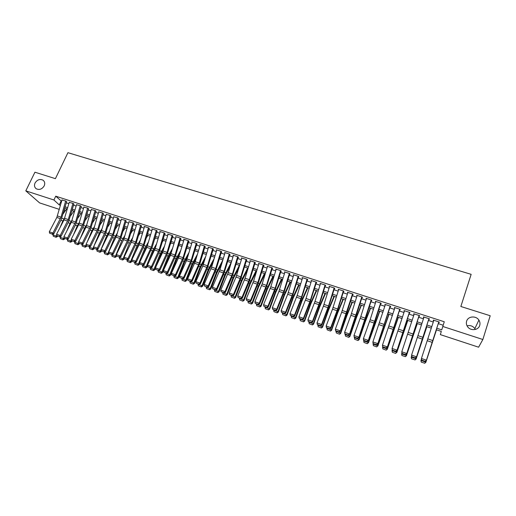 <?xml version="1.0" encoding="UTF-8"?>
<svg xmlns="http://www.w3.org/2000/svg" width="516" height="516" viewBox="0 0 516 516"><rect width="100%" height="100%" fill="white"/><g stroke="black" fill="none" stroke-linecap="round" stroke-linejoin="round"><path stroke-width="0.77" d="M44.176 185.915C41.989 189.262 39.326 190.198 36.184 188.727C34.424 187.295 34.05 185.386 35.056 182.993C37.268 179.639 39.938 178.717 43.08 180.232C44.802 181.651 45.163 183.548 44.176 185.915M479.732 325.39C478.442 330.35 470.528 331.182 467.58 326.686C466.38 324.945 466.058 323.113 466.619 321.191C467.947 316.166 476.029 315.437 478.893 320.101C479.977 321.791 480.261 323.551 479.732 325.39M467.051 325.828C470.237 325.074 472.837 325.996 474.843 328.608L475.326 329.472M59.308 209.373L39.603 202.898L25.8 190.849L34.94 172.209L55.412 178.665L67.925 152.684L471.147 274.338L460.853 306.491L490.2 315.74L482.86 339.502L478.596 347.197L440.354 334.626L441.296 331.401L436.297 329.763M65.022 211.25L63.978 210.909M66.79 201.891L65.925 201.066L61.978 200.034M74.052 204.246L73.207 203.427L69.228 202.388M81.367 206.613L80.535 205.8L76.523 204.755M88.726 208.999L87.907 208.187L83.869 207.142M96.131 211.399L95.337 210.593L91.267 209.541M103.593 213.817L102.813 213.018L98.711 211.96M111.101 216.256L110.34 215.456L106.206 214.392M118.661 218.707L117.912 217.907L113.752 216.843M126.265 221.171L125.543 220.377L121.35 219.313M133.928 223.654L133.225 222.867L128.994 221.796M141.642 226.156L140.952 225.369L136.308 223.867L136.695 224.299M149.408 228.672L148.737 227.891L144.061 226.376L144.448 226.821M157.225 231.207L156.58 230.433L151.865 228.904L152.252 229.356M165.101 233.761L164.469 232.987L159.728 231.452L160.108 231.91M173.028 236.328L172.415 235.567L167.642 234.019L168.023 234.483M181.006 238.914L180.419 238.153L175.608 236.599L175.988 237.076M189.043 241.52L188.475 240.766L183.631 239.198L184.006 239.688M197.138 244.145L196.59 243.397L191.713 241.817L192.087 242.314M205.284 246.79L204.762 246.042L199.853 244.449L200.221 244.965M213.495 249.447L212.985 248.706L208.045 247.106L208.412 247.628M221.757 252.124L221.274 251.389L216.294 249.776L216.655 250.318M230.078 254.827L229.62 254.091L224.608 252.472L224.963 253.027M238.463 257.542L238.024 256.82L232.974 255.181L233.329 255.755M246.9 260.277L246.487 259.561L241.404 257.91L241.752 258.503M255.401 263.037L255.014 262.322L249.892 260.664L250.234 261.27M263.966 265.811L263.599 265.101L258.439 263.431L258.774 264.063M272.59 268.604L272.242 267.901L267.049 266.217L267.378 266.875M281.272 271.422L280.956 270.726L275.718 269.03L276.047 269.707M289.166 273.983L290.024 274.26L289.728 273.564L284.458 271.861L284.813 272.429M297.996 276.84L298.835 277.118L298.564 276.428L293.256 274.712L293.572 275.409M306.891 279.73L307.71 279.995L307.465 279.311L302.118 277.582L302.434 278.285M315.85 282.633L316.65 282.891L316.437 282.22L311.045 280.472L311.361 281.175M324.88 285.561L325.661 285.812L325.467 285.142L320.043 283.387L320.359 284.09M333.975 288.509L334.736 288.754L334.568 288.089L329.098 286.322L329.414 287.031M343.134 291.476L343.875 291.714L343.733 291.063L338.225 289.276L338.541 289.986M352.363 294.468L353.079 294.7L352.97 294.055L347.423 292.256L347.739 292.972M361.658 297.48L362.361 297.706L362.277 297.068L356.685 295.255L357.001 295.971M371.023 300.518L371.707 300.738L371.649 300.106L366.018 298.28L366.334 298.996M380.466 303.576L381.124 303.789L381.098 303.163L375.422 301.325L375.738 302.047M389.973 306.659L390.606 306.865L390.612 306.246L384.891 304.395L385.207 305.117M399.552 309.768L400.171 309.968L400.203 309.355L394.437 307.484L394.753 308.213M409.207 312.896L409.801 313.089L409.865 312.483L404.054 310.6L404.37 311.329M418.934 316.05L419.508 316.237L419.598 315.637L413.748 313.741L414.064 314.47M428.738 319.23L429.286 319.404L429.409 318.817L423.513 316.908L423.41 317.501L423.83 317.637M436.788 328.234L441.754 329.859L444.27 321.765L55.741 196.183L61.604 201.33M66.28 202.852L68.854 203.685M73.536 205.207L76.149 206.058M80.844 207.58L83.495 208.438M88.197 209.967L90.893 210.844M95.602 212.373L98.337 213.256M103.052 214.791L105.832 215.694M110.553 217.223L113.372 218.139M118.106 219.681L120.97 220.609M125.704 222.144L128.619 223.093M133.36 224.634L136.314 225.589M141.068 227.13L144.067 228.111M148.827 229.652L151.872 230.639M156.638 232.187L159.728 233.193M164.501 234.741L167.642 235.76M172.421 237.315L175.608 238.347M180.394 239.901L183.631 240.953M188.424 242.514L191.707 243.578M196.512 245.139L199.847 246.216M204.652 247.777L208.038 248.88M212.85 250.441L216.288 251.556M221.106 253.124L224.595 254.253M229.42 255.82L232.961 256.968M237.792 258.542L241.385 259.709M246.229 261.277L249.873 262.463M254.717 264.037L258.419 265.237M263.27 266.811L267.024 268.03M271.887 269.61L275.699 270.848M280.562 272.429L284.432 273.686M289.302 275.267L293.223 276.537M298.106 278.124L302.086 279.414M306.975 281.007L311.013 282.317M315.908 283.903L320.004 285.232M324.906 286.825L329.06 288.173M333.968 289.766L338.186 291.14M343.101 292.733L347.378 294.12M352.299 295.72L356.64 297.132M361.568 298.732L365.967 300.157M370.901 301.763L375.371 303.215M380.311 304.814L384.839 306.285M389.786 307.891L394.385 309.387M399.339 310.993L403.996 312.509M408.956 314.115L413.684 315.657M418.65 317.269L423.449 318.824M428.422 320.436L433.285 322.016M438.265 323.635L443.147 325.222M438.619 322.429L439.142 322.603L439.297 322.016L433.356 320.094L433.214 320.681L433.672 320.829M25.8 190.849L53.922 199.995L59.269 204.91L60.469 205.304M55.741 196.183L53.922 199.995M442.747 326.454L482.86 339.502M65.145 206.826L67.712 207.671M72.395 209.199L75.007 210.051M79.69 211.579L82.341 212.45M87.036 213.979L89.732 214.862M94.434 216.398L97.169 217.288M101.878 218.829L104.658 219.739M109.373 221.28L112.198 222.196M116.919 223.744L119.783 224.679M124.517 226.221L127.426 227.175M132.161 228.723L135.115 229.685M139.862 231.239L142.861 232.219M147.615 233.767L150.659 234.767M155.419 236.322L158.509 237.328M163.275 238.889L166.416 239.914M171.189 241.469L174.376 242.514M179.155 244.074L182.393 245.132M187.179 246.693L190.462 247.764M195.254 249.331L198.589 250.421M203.388 251.989L206.774 253.098M211.579 254.665L215.017 255.788M219.829 257.361L223.312 258.497M228.137 260.077L231.671 261.231M236.502 262.805L240.088 263.979M244.926 265.559L248.57 266.746M253.414 268.333L257.11 269.539M261.96 271.126L265.708 272.345M270.565 273.932L274.37 275.176M279.233 276.77L283.097 278.027M287.967 279.62L291.882 280.897M296.764 282.491L300.738 283.794M305.62 285.387L309.652 286.702M314.547 288.302L318.636 289.637M323.532 291.237L327.686 292.591M332.588 294.197L336.8 295.571M341.715 297.177L345.984 298.57M350.906 300.177L355.24 301.596M360.162 303.202L364.56 304.64M369.488 306.252L373.952 307.71M378.886 309.323L383.414 310.8M388.355 312.412L392.947 313.915M397.894 315.528L402.551 317.05M407.505 318.669L412.232 320.21M417.192 321.836L421.985 323.397M426.951 325.022L431.815 326.609M64.358 209.58L65.48 210.612M431.324 328.137L426.461 326.544M421.501 324.919L416.709 323.351M411.749 321.726L407.027 320.184M402.074 318.559L397.417 317.037M392.47 315.418L387.877 313.915M382.937 312.296L378.415 310.819M373.481 309.2L369.017 307.742M364.09 306.13L359.697 304.692M354.769 303.079L350.441 301.66M345.52 300.054L341.25 298.654M336.342 297.048L332.13 295.668M327.228 294.062L323.08 292.707M318.185 291.101L314.089 289.76M309.2 288.16L305.169 286.844M300.286 285.245L296.313 283.942M291.437 282.349L287.522 281.065M282.652 279.472L278.795 278.208M273.932 276.615L270.126 275.37M265.269 273.783L261.522 272.558M256.671 270.971L252.982 269.758M248.138 268.172L244.494 266.985M239.663 265.398L236.076 264.224M231.245 262.644L227.711 261.489M222.886 259.909L219.41 258.768M214.591 257.194L211.16 256.071M206.355 254.498L202.969 253.388M198.17 251.821L194.842 250.731M190.043 249.157L186.766 248.086M181.98 246.519L178.742 245.461M173.963 243.894L170.783 242.855M166.01 241.288L162.869 240.263M158.102 238.702L155.013 237.689M150.253 236.135L147.215 235.135M142.461 233.58L139.462 232.6M134.715 231.045L131.767 230.084M127.026 228.53L124.117 227.582M119.389 226.027L116.526 225.092M111.804 223.544L108.986 222.622M104.264 221.08L101.491 220.171M96.782 218.629L94.047 217.733M89.345 216.198L86.656 215.314M81.96 213.779L79.309 212.908M74.62 211.379L72.014 210.522M67.332 208.993L64.764 208.148M61.056 201.156L59.269 204.91M433.408 320.107L433.214 320.681M423.597 316.934L423.41 317.501M413.864 313.78L413.671 314.347M404.202 310.651L404.009 311.213M394.617 307.542L394.424 308.104M385.104 304.459L384.91 305.02M375.654 301.402L375.461 301.957M366.283 298.364L366.089 298.919M356.982 295.352L356.782 295.9M347.745 292.359L347.545 292.907M338.58 289.392L338.38 289.934M329.479 286.445L329.279 286.986M320.449 283.516L320.249 284.058M311.483 280.614L311.277 281.149M302.582 277.731L302.376 278.266M293.733 274.899L293.54 275.396M438.8 321.855L426.216 360.794L438.652 322.442M421.662 360.374L421.43 358.472L426.384 360.162L425.197 361.303L421.727 360.116L425.197 361.303M433.853 320.255L421.43 358.472L421.727 360.116M425.126 361.555L426.216 360.794M421.282 362.148L424.726 363.2L421.282 362.148L420.94 360.761L421.346 359.349M421.301 362.032L420.979 360.471L425.874 362.142L436.459 329.821M424.726 363.2L425.874 362.142L424.707 363.316M436.497 329.827L425.816 362.425M428.925 318.656L416.348 357.433L428.802 319.249M411.82 357.014L411.568 355.111L416.489 356.788L415.309 357.93L411.865 356.756L415.309 357.93M424.01 317.069L411.568 355.111L411.865 356.756M415.257 358.188L416.348 357.433M419.121 315.482L406.556 354.099L419.031 316.082M402.048 353.679L401.783 351.783L406.666 353.447L405.499 354.582L402.087 353.421L405.499 354.582M414.245 313.902L401.783 351.783L402.087 353.421M405.46 354.847L406.556 354.099M409.388 312.328L396.843 350.783L409.336 312.935M392.347 350.37L392.076 348.481L396.92 350.125L395.766 351.267L392.379 350.106L395.766 351.267M404.55 310.761L392.076 348.481L392.379 350.106M395.733 351.525L396.843 350.783M399.732 309.2L387.2 347.5L399.713 309.819M382.73 347.087L382.446 345.198L387.252 346.836L386.103 347.971L382.743 346.823L386.103 347.971M394.933 307.646L382.446 345.198L382.743 346.823M386.084 348.236L387.2 347.5M411.562 358.82L414.967 359.865L411.562 358.82L411.233 357.446L411.568 356.169M411.568 358.704L411.246 357.149L416.102 358.807L426.797 326.654M414.967 359.865L416.077 359.097L414.954 359.981M426.867 326.68L416.077 359.097M401.912 355.524L405.279 356.556L401.912 355.524L401.854 353.015M401.906 355.401L401.577 353.847L406.402 355.492L417.199 323.513M405.279 356.556L406.408 355.801L405.279 356.672M417.309 323.551L406.408 355.801M392.334 352.247L395.682 353.389L392.334 352.247L392.218 349.893M392.315 352.125L391.992 350.577L396.778 352.209L407.679 320.397M395.662 353.267L396.778 352.209L395.682 353.389M407.821 320.442L396.81 352.525M382.801 348.868L386.149 350.132L382.801 348.868L382.653 346.797M382.472 347.326L387.219 348.951L398.229 317.301M386.123 350.003L387.284 349.274L386.149 350.132M398.404 317.359L387.284 349.274M390.154 306.098L377.635 344.243L390.161 306.723M373.178 343.83L372.881 341.947L377.654 343.566L376.519 344.701L373.184 343.559L376.519 344.701M385.387 304.556L372.881 341.947L373.184 343.559M376.512 344.965L377.635 344.243M373.358 345.643L376.693 346.9L373.358 345.643L373.152 343.727M373.023 344.101L377.738 345.714L388.851 314.231M376.654 346.771L377.738 345.714L376.693 346.9M389.058 314.302L377.835 346.043M380.64 303.015L368.14 341.005L374.255 323.822L380.679 303.647M363.703 340.599L363.393 338.715L368.127 340.328L367.005 341.457L363.69 340.328L367.005 341.457M375.912 301.486L370.146 319.772L363.393 338.715L363.69 340.328M367.011 341.727L368.14 341.005M363.98 342.437L367.308 343.688L363.98 342.437L363.748 340.612M363.651 340.902L368.327 342.501L379.537 311.187M367.257 343.553L368.327 342.501L367.308 343.688M379.776 311.264L368.45 342.837M371.204 299.957L358.71 337.793L365.767 318.075L371.268 300.596M354.292 337.387L353.976 335.51L358.678 337.109L357.562 338.238L354.273 337.116L357.562 338.238M366.508 298.442L360.781 316.663L353.976 335.51L354.273 337.116M357.582 338.509L358.71 337.793M354.679 339.257L357.988 340.502L354.679 339.257L354.44 337.438M354.344 337.728L358.988 339.315L365.012 321.732L370.295 308.162M357.93 340.367L358.988 339.315L359.136 339.663L357.988 340.502M370.565 308.252L365.141 322.132L359.136 339.663M361.832 296.926L349.358 334.607L355.576 317.604L361.929 297.571M344.959 334.207L344.63 332.323L349.293 333.91L348.19 335.039L344.927 333.923L348.19 335.039M357.175 295.416L350.886 315.321L344.63 332.323L344.927 333.923M348.216 335.316L349.358 334.607M345.443 336.097L348.739 337.341L345.443 336.097L345.204 334.284M345.107 334.574L349.713 336.148L355.756 318.649L361.123 305.156M348.668 337.2L349.713 336.148L349.893 336.503L348.739 337.341M361.426 305.259L356.517 317.43L349.893 336.503M352.538 293.914L340.076 331.446L346.339 314.528L352.66 294.565M335.697 331.04L335.355 329.169L339.986 330.743L338.889 331.865L335.652 330.762L338.889 331.865M347.913 292.417L341.657 312.251L335.355 329.169L335.652 330.762M338.928 332.149L340.076 331.446M336.277 332.962L339.56 334.2L336.277 332.962L336.039 331.162M335.935 331.446L340.515 333.007L346.571 315.586L352.015 302.176M339.476 334.058L340.515 333.007L340.715 333.375L339.56 334.2M352.351 302.286L346.758 315.998L340.715 333.375M343.308 290.921L337.664 308.987L330.743 327.596L330.859 328.305L338.057 308.878L343.463 291.585M326.499 327.905L326.144 326.035L330.743 327.596L329.66 328.718L326.441 327.621L329.66 328.718M338.715 289.437L332.498 309.2L326.144 326.035L326.441 327.621M329.705 329.002L330.859 328.305M327.176 329.853L330.446 331.085L327.176 329.853L326.938 328.053M326.834 328.337L331.375 329.892L337.451 312.541L342.972 299.216M330.356 330.937L331.375 329.892L331.607 330.259L330.446 331.085M343.34 299.338L337.664 312.967L331.607 330.259M334.142 287.954L328.537 305.956L321.571 324.474L321.713 325.19L328.956 305.859L334.329 288.618M329.589 286.477L323.403 306.175L317.011 322.919L321.571 324.474L320.494 325.596L317.308 324.506L320.494 325.596M320.559 325.88L321.713 325.19M317.011 322.919L317.308 324.506M318.146 326.763L321.404 327.995L318.146 326.763L317.901 324.97M317.798 325.254L322.307 326.796L328.402 309.523L333.994 296.281M321.3 327.841L322.307 326.796L322.565 327.176L321.404 327.995M334.394 296.41L328.64 309.955L322.565 327.176M325.048 285.006L319.475 302.95L312.464 321.371L312.638 322.094L319.926 302.86L325.261 285.683M320.526 283.542L314.973 301.454L307.936 319.83L312.464 321.371L311.4 322.494L308.233 321.41L311.4 322.494M311.471 322.777L312.638 322.094M307.936 319.83L308.233 321.41M309.174 323.7L312.425 324.925L309.174 323.7L308.929 321.913M308.832 322.197L313.309 323.719L319.41 306.53L325.08 293.359M312.309 324.77L313.309 323.719L313.593 324.113L312.425 324.925M325.512 293.501L319.675 306.968L313.593 324.113M316.024 282.084L310.484 299.964L303.427 318.295L303.621 319.023L310.064 302.447L316.263 282.762M311.535 280.627L306.014 298.48L298.932 316.766L303.427 318.295L302.37 319.41L299.228 318.34L302.37 319.41M302.453 319.701L303.621 319.023M298.932 316.766L299.228 318.34M300.273 320.655L303.511 321.874L300.273 320.655L300.028 318.875M299.925 319.152L304.369 320.675L310.49 303.55L316.237 290.463M303.382 321.72L304.369 320.675L304.679 321.068L303.511 321.874M316.689 290.611L310.78 304.001L304.679 321.068M307.059 279.182L301.557 297.003L294.455 315.244L294.675 315.973L301.163 299.48L307.323 279.865M302.602 277.737L297.119 295.526L289.992 313.722L294.455 315.244L293.411 316.353L290.289 315.289L293.411 316.353M293.501 316.65L294.675 315.973M289.992 313.722L290.289 315.289M291.437 317.637L294.662 318.849L291.437 317.637L291.192 315.856M291.089 316.14L295.5 317.643L301.634 300.602L307.452 287.586M294.526 318.688L295.5 317.643L295.836 318.05L294.662 318.849M307.936 287.747L301.95 301.054L295.836 318.05M298.164 276.299L292.695 294.055L285.548 312.212L285.8 312.948L292.327 296.539L298.454 276.995M293.739 274.867L287.689 294.288L281.117 310.703L285.548 312.212L284.516 313.322L281.413 312.264L284.516 313.322M284.613 313.618L285.8 312.948M281.117 310.703L281.413 312.264M282.665 314.637L285.877 315.85L282.665 314.637L282.413 312.864M282.317 313.141L286.696 314.637L292.843 297.668L298.732 284.735M285.729 315.682L286.696 314.637L287.057 315.05L285.877 315.85M299.241 284.903L293.185 298.125L287.057 315.05M289.334 273.441L283.897 291.134L276.705 309.2L276.982 309.948L284.445 291.089L289.65 274.138M284.942 272.016L278.924 291.372L272.313 307.704L276.705 309.2L275.686 310.31L272.609 309.258L275.686 310.31M275.796 310.606L276.982 309.948M272.313 307.704L272.609 309.258M273.957 311.658L277.15 312.864L273.957 311.658L273.706 309.89M273.603 310.168L277.95 311.658L284.11 294.759L290.069 281.897M276.995 312.696L277.95 311.658L278.337 312.077L277.15 312.864M290.611 282.078L284.477 295.223L278.337 312.077M280.562 270.597L275.157 288.238L267.933 306.214L268.23 306.962L274.841 290.714L280.91 271.306M276.202 269.184L270.816 286.793L263.566 304.724L267.933 306.214L266.914 307.317L263.863 306.278L266.914 307.317M267.036 307.62L268.23 306.962M263.566 304.724L263.863 306.278M265.308 308.703L268.494 309.903L265.308 308.703L265.056 306.943M264.953 307.22L269.268 308.691L275.447 291.869L281.472 279.085M268.326 309.735L269.268 308.691L269.681 309.116L268.494 309.903M282.039 279.272L275.834 292.34L269.681 309.116M271.861 267.778L266.488 285.361L259.219 303.247L259.542 304.001L266.192 287.831L272.229 268.488M267.533 266.379L262.173 283.929L254.885 301.77L259.219 303.247L258.213 304.35L255.181 303.318L258.213 304.35M258.342 304.653L259.542 304.001M254.885 301.77L255.181 303.318M256.723 305.769L259.896 306.962L256.723 305.769L256.465 304.014M256.368 304.285L260.651 305.749L266.843 288.999L272.932 276.292M259.722 306.794L260.651 305.749L261.083 306.182L259.896 306.962M273.532 276.486L267.256 289.476L261.083 306.182M263.218 264.979L257.877 282.497L250.57 300.299L250.911 301.067L258.497 282.478L263.611 265.695M258.922 263.586L253.595 281.078L246.267 298.835L250.57 300.299L249.57 301.402L246.564 300.377L249.57 301.402M249.712 301.705L250.911 301.067M246.267 298.835L246.564 300.377M248.196 302.853L251.357 304.047L248.196 302.853L247.944 301.105M247.841 301.376L252.092 302.827L258.297 286.148L264.456 273.519M251.176 303.872L252.092 302.827L252.55 303.273L251.357 304.047M265.082 273.719L258.735 286.638L252.55 303.273M254.64 262.199L249.331 279.659L241.978 297.377L242.352 298.145L249.08 282.136L255.059 262.921M250.37 260.819L245.081 278.253L237.708 295.926L241.978 297.377L240.991 298.48L238.005 297.461L240.991 298.48M241.14 298.783L242.352 298.145M237.708 295.926L238.005 297.461M239.734 299.957L242.881 301.15L239.734 299.957L239.476 298.216M239.372 298.487L243.597 299.931L249.815 283.316L256.039 270.758M242.688 300.97L243.597 299.931L244.081 300.377L242.881 301.15M256.645 271.068L250.273 283.813L244.081 300.377M246.119 259.438L240.843 276.847L233.451 294.475L233.845 295.249L240.611 279.317L246.564 260.167M241.881 258.065L236.018 277.098L229.214 293.03L233.451 294.475L232.477 295.571L229.51 294.559L232.477 295.571M232.632 295.881L233.845 295.249M229.214 293.03L229.51 294.559M231.329 297.087L234.47 298.274L231.329 297.087L231.071 295.346M230.968 295.616L235.161 297.048L241.391 280.51L247.68 268.023M234.264 298.093L235.161 297.048L235.67 297.506L234.47 298.274M247.77 269.384L241.875 281.014L235.67 297.506M237.657 256.697L232.413 274.048L224.989 291.592L225.402 292.372L232.206 276.518L238.128 257.432M233.451 255.336L228.22 272.654L220.777 290.16L224.989 291.592L224.021 292.688L221.074 291.682L224.021 292.688M224.189 292.998L225.402 292.372M220.777 290.16L221.074 291.682M222.983 294.236L226.111 295.416L222.983 294.236L222.725 292.501M222.622 292.772L226.788 294.191L233.026 277.724L239.379 265.308M225.898 295.229L226.788 294.191L227.317 294.655L226.111 295.416M238.992 267.617L233.529 278.227L227.317 294.655M229.259 253.975L224.047 271.268L216.585 288.728L217.023 289.515L223.86 273.738L229.755 254.717M225.086 252.627L219.887 269.887L212.405 287.309L216.585 288.728L215.624 289.824L212.695 288.825L215.624 289.824M215.798 290.14L217.023 289.515M212.405 287.309L212.695 288.825M214.701 291.398L217.816 292.578L214.701 291.398L214.437 289.676M214.334 289.94L218.468 291.353L224.718 274.951L231.136 262.605M217.591 292.391L218.468 291.353L219.023 291.824L217.816 292.578M230.297 265.779L225.247 275.467L219.023 291.824M220.919 251.279L215.74 268.507L208.238 285.89L208.696 286.677L215.572 270.977L221.435 252.021M216.772 249.931L211.605 267.14L204.091 284.477L208.238 285.89L207.284 286.98L204.381 285.993L207.284 286.98M207.471 287.296L208.696 286.677M204.091 284.477L204.381 285.993M206.471 288.586L209.573 289.76L206.471 288.586L206.207 286.864M206.103 287.135L210.212 288.534L216.475 272.203L222.802 260.193M209.341 289.573L210.212 288.534L210.786 289.012L209.573 289.76M221.693 263.876L217.023 272.719L210.786 289.012M212.637 248.596L207.484 265.772L199.95 283.071L200.434 283.865L207.342 268.236L213.179 249.344M208.522 247.261L202.782 266.037L195.828 281.665L199.95 283.071L199.008 284.161L196.125 283.174L199.008 284.161M199.202 284.477L200.434 283.865M195.828 281.665L196.125 283.174M198.299 285.793L201.388 286.96L198.299 285.793L198.034 284.077M197.931 284.342L202.014 285.735L208.283 269.468L214.275 258.258M201.156 286.773L202.014 285.735L202.601 286.219L201.388 286.96M213.173 261.928L208.851 269.997L202.601 286.219M204.413 245.932L199.292 263.05L191.726 280.265L192.229 281.065L200.073 263.083L204.975 246.687M200.324 244.603L195.216 261.696L187.63 278.872L191.726 280.265L190.791 281.355L187.927 280.382L190.791 281.355M190.991 281.671L192.229 281.065M187.63 278.872L187.927 280.382M190.185 283.02L193.268 284.181L190.185 283.02L189.92 281.31M189.817 281.575L193.868 282.955L200.15 266.759L205.82 256.271M193.016 283.987L193.868 282.955L194.48 283.445L193.268 284.181M204.723 259.929L200.743 267.288L194.48 283.445M196.248 243.288L191.159 260.348L183.554 277.485L184.077 278.292L191.055 262.812L196.835 244.049M192.191 241.972L186.508 260.619L179.491 276.099L183.554 277.485L182.625 278.569L179.781 277.602L182.625 278.569M182.838 278.892L184.077 278.292M179.491 276.099L179.781 277.602M182.129 280.265L185.199 281.426L182.129 280.265L181.858 278.556M181.755 278.821L185.779 280.194L192.068 264.063L197.441 254.246M184.941 281.226L185.779 280.194L186.411 280.691L185.199 281.426M196.351 257.903L192.687 264.605L186.411 280.691M188.14 240.656L183.077 257.665L175.44 274.725L175.982 275.531L182.999 260.129L188.746 241.424M184.109 239.353L178.459 257.942L171.409 273.351L175.44 274.725L174.524 275.808L171.699 274.841L174.524 275.808M174.743 276.131L175.982 275.531M171.409 273.351L171.699 274.841M174.124 277.531L177.181 278.685L174.124 277.531L173.86 275.828M173.757 276.092L177.749 277.453L184.051 261.393L189.14 252.195M176.917 278.485L177.749 277.453L178.407 277.956L177.181 278.685M188.056 255.839L184.683 261.935L178.407 277.956M180.09 238.05L175.053 255.001L167.384 271.977L167.952 272.796L174.995 257.458L180.716 238.824M176.085 236.754L170.461 255.278L163.379 270.616L167.384 271.977L166.475 273.061L163.669 272.106L166.475 273.061M166.7 273.39L167.952 272.796M163.379 270.616L163.669 272.106M166.178 274.815L169.222 275.963L166.178 274.815L165.907 273.119M178.536 246.158L178.917 245.513M165.804 273.377L169.77 274.731L176.085 258.735L180.91 250.118M168.951 275.763L169.77 274.731L170.448 275.241L169.222 275.963M179.826 253.749L176.736 259.284L170.448 275.241M172.092 235.457L167.087 252.356L159.386 269.255L159.966 270.074L167.042 254.814L172.737 236.238M168.113 234.167L162.521 252.64L155.406 267.901L159.386 269.255L158.483 270.339L155.697 269.384L158.483 270.339M158.715 270.661L159.966 270.074M155.406 267.901L155.697 269.384M158.283 272.113L161.321 273.261L158.283 272.113L158.012 270.423M170.422 244.062L171.086 242.952M157.909 270.687L161.85 272.029L168.171 256.097L172.744 248.015M161.044 273.061L161.85 272.029L162.546 272.538L161.321 273.261M171.667 251.634L168.848 256.652L162.546 272.538M164.153 232.884L159.173 249.731L151.44 266.553L152.046 267.378L159.154 252.182L164.817 233.671M160.199 231.607L155.239 248.422L147.486 265.205L151.44 266.553L150.543 267.63L147.776 266.688L150.543 267.63M150.788 267.959L152.046 267.378M147.486 265.205L147.776 266.688M150.446 269.436L153.471 270.577L150.446 269.436L150.175 267.746M162.372 241.946L163.308 240.404M150.072 268.01L153.981 269.346L160.315 253.479L164.643 245.893M153.188 270.371L153.981 269.346L154.703 269.862L153.471 270.577M163.578 249.505L161.011 254.033L155.942 266.753M155.432 268.03L154.703 269.862M156.264 230.33L151.311 247.119L143.545 263.863L144.17 264.695L152.214 247.203L156.954 231.116M152.336 229.059L146.802 247.409L139.623 262.528L143.545 263.863L142.661 264.94L139.913 264.005L142.661 264.94M142.913 265.269L144.17 264.695M139.623 262.528L139.913 264.005M142.661 266.772L145.673 267.914L142.661 266.772L142.39 265.095M154.387 239.824L155.587 237.876M142.287 265.353L146.17 266.675L152.51 250.873L156.612 243.758M145.383 267.701L146.17 266.675L146.905 267.204L145.673 267.914M155.548 247.364L153.226 251.44L148.969 262.051M147.557 265.572L146.905 267.204M148.427 227.795L143.506 244.532L135.714 261.199L136.353 262.031L143.525 246.977L149.137 228.588M144.532 226.53L139.023 244.816L131.812 259.87L135.714 261.199L134.831 262.27L132.102 261.341L134.831 262.27M135.089 262.605L136.353 262.031M131.812 259.87L132.102 261.341M134.928 264.127L137.933 265.263L134.928 264.127L134.657 262.457M146.46 237.683L147.911 235.367M134.547 262.715L138.411 264.031L144.757 248.286L148.64 241.611M137.63 265.056L138.411 264.031L139.165 264.56L137.933 265.263M147.582 245.203L145.493 248.86L142.003 257.51M139.739 263.128L139.165 264.56M140.649 225.273L135.753 241.959L127.929 258.548L128.594 259.387L135.792 244.403L141.378 226.073M136.779 224.021L131.296 242.249L124.059 257.232L127.929 258.548L127.059 259.619L124.35 258.697L127.059 259.619M127.323 259.954L128.594 259.387M124.059 257.232L124.35 258.697M127.246 261.502L130.238 262.638L127.246 261.502L126.975 259.832M138.598 235.535L140.287 232.871M126.871 260.09L130.703 261.399L137.056 245.719L140.733 239.456M129.929 262.425L130.703 261.399L131.477 261.935L130.238 262.638M139.681 243.036L137.811 246.3L135.05 253.111M131.98 260.696L131.477 261.935M132.922 222.77L128.052 239.398L120.202 255.917L120.879 256.755L128.11 241.843L133.67 223.57M129.077 221.525L123.621 239.695L116.358 254.607L120.202 255.917L119.338 256.987L116.648 256.065L119.338 256.987M119.609 257.323L120.879 256.755M116.358 254.607L116.648 256.065M119.622 258.897L122.602 260.025L119.622 258.897L119.344 257.232M130.8 233.387L132.715 230.394M119.241 257.484L123.047 258.787L129.406 243.171L132.889 237.289M122.286 259.806L123.047 258.787L123.84 259.329L122.602 260.025M131.838 240.862L128.11 248.847M124.266 258.277L123.84 259.329M125.246 220.28L120.409 236.863L112.52 253.304L113.223 254.149L120.48 239.301L126.014 221.087M121.428 219.048L116.603 235.599L108.702 252.001L112.52 253.304L111.669 254.369L108.992 253.459L111.669 254.369M111.946 254.704L113.223 254.149M108.702 252.001L108.992 253.459M112.043 256.304L115.016 257.426L112.043 256.304L111.766 254.646M123.053 231.226L125.195 227.93M111.662 254.898L115.442 256.194L121.815 240.637L125.104 235.115M114.687 257.213L115.442 256.194L116.255 256.736L115.016 257.426M124.027 238.734L121.176 244.707M116.61 255.871L116.255 256.736M117.622 217.81L112.811 234.341L104.896 250.705L105.619 251.556L112.901 236.78L118.409 218.623M113.83 216.585L109.031 233.084L101.104 249.415L104.896 250.705L104.051 251.769L101.394 250.866L104.051 251.769M104.335 252.111L105.619 251.556M101.104 249.415L101.394 250.866M104.516 253.73L107.476 254.852L104.516 253.73L104.238 252.079M115.371 229.059L117.725 225.486M104.135 252.33L107.889 253.614L114.268 238.121L117.377 232.942M107.147 254.633L107.889 253.614L108.721 254.162L107.476 254.852M116.216 236.683L114.268 240.682M109.005 253.472L108.721 254.162M110.05 215.359L105.264 231.832L97.324 248.125L98.059 248.983L105.374 234.27L110.856 216.172M106.283 214.14L101.51 230.588L93.557 246.848L97.324 248.125L96.486 249.189L93.847 248.293L96.486 249.189M96.776 249.531L98.059 248.983M93.557 246.848L93.847 248.293M97.04 251.176L99.988 252.292L97.04 251.176L96.763 249.525M107.741 226.898L110.301 223.054M96.653 249.776L100.388 251.053L106.773 235.625L109.708 230.762M99.653 252.072L100.388 251.053L101.233 251.608L99.988 252.292M108.347 234.793L107.373 236.767M101.491 250.982L101.233 251.608M102.529 212.921L97.769 229.343L89.803 245.564L90.558 246.429L97.892 231.781L103.355 213.74M98.782 211.708L94.041 228.111L86.062 244.294L89.803 245.564L88.971 246.629L86.353 245.732L88.971 246.629M89.268 246.97L90.558 246.429M86.062 244.294L86.353 245.732M89.61 248.641L92.551 249.75L89.61 248.641L89.358 246.932M100.169 224.731L102.929 220.642M93.97 246.016L99.324 233.142L102.091 228.582M89.229 247.241L92.932 248.506L93.583 246.958M92.209 249.525L92.932 248.506L93.802 249.067L92.551 249.75M94.035 248.506L93.802 249.067M95.054 210.502L90.326 226.872L82.328 243.023L83.102 243.887L90.468 229.31L95.899 211.328M91.338 209.296L86.017 227.182L78.613 241.759L82.328 243.023L81.502 244.081L78.903 243.197L81.502 244.081M81.812 244.429L83.102 243.887M78.613 241.759L78.903 243.197M82.237 246.119L85.166 247.222L82.237 246.119L82.005 244.345M92.654 222.564L95.602 218.242M87.101 242.223L91.932 230.671L94.531 226.401M81.851 244.726L85.533 245.984L86.12 244.578M84.811 246.996L85.533 245.984L86.417 246.551L85.166 247.222M86.624 246.042L86.417 246.551M87.63 208.096L82.928 224.421L74.91 240.495L75.697 241.365L83.089 226.853L88.5 208.928M83.94 206.903L78.645 224.724L71.214 239.237L74.91 240.495L74.091 241.553L71.505 240.669L74.091 241.553M74.407 241.901L75.697 241.365M71.214 239.237L71.505 240.669M74.904 243.61L77.826 244.713L74.904 243.61L74.71 241.772M85.185 220.397L88.326 215.862M80.257 238.521L84.585 228.22L87.03 224.215M74.517 242.223L78.18 243.475L78.703 242.217M77.465 244.487L78.18 243.475L79.077 244.042L77.826 244.713M79.277 243.565L79.077 244.042M80.257 205.71L75.581 221.977L67.538 237.986L68.344 238.856L75.755 224.408L81.141 206.542M76.594 204.523L71.324 222.293L63.868 236.734L67.538 237.986L66.725 239.043L64.158 238.166L66.725 239.043M67.048 239.392L68.344 238.856M63.868 236.734L64.158 238.166M67.628 241.12L70.537 242.223L67.628 241.12L67.454 239.218M77.781 218.236L81.096 213.495M73.44 234.896L77.284 225.789L79.58 222.041M67.235 239.74L70.873 240.978L71.343 239.863M70.17 241.991L70.873 240.978L71.788 241.553L70.537 242.223M71.988 241.075L71.788 241.553M72.937 203.336L68.28 219.558L60.211 235.496L61.036 236.367L68.473 221.983L73.84 204.175M69.292 202.156L64.049 219.868L56.573 234.251L60.211 235.496L59.404 236.547L56.857 235.677L59.404 236.547M59.74 236.896L61.036 236.367M56.573 234.251L56.857 235.677M60.391 238.65L63.294 239.746L60.391 238.65L60.249 236.683M70.421 216.075L73.917 211.147M66.648 231.355L70.034 223.37L72.182 219.861M60.004 237.27L63.616 238.502L64.029 237.528M62.92 239.514L63.616 238.502L64.545 239.082L63.294 239.746M64.752 238.605L64.545 239.082M65.661 200.982L61.03 217.152L52.942 233.019L53.774 233.896L61.243 219.577L66.577 201.82M62.043 199.808L56.825 217.462L49.317 231.781L52.942 233.019L52.142 234.064L49.607 233.206L52.142 234.064M52.477 234.419L53.774 233.896M49.317 231.781L49.607 233.206M53.206 236.193L56.096 237.283L53.206 236.193L53.096 234.167M63.113 213.921L66.777 208.806M59.882 227.885L62.829 220.971L64.842 217.688M52.819 234.819L56.405 236.044L56.76 235.199M55.715 237.05L56.405 236.044L57.353 236.625L56.096 237.283M57.56 236.154L57.353 236.625M432.789 340.566L427.861 338.928M432.202 342.379L427.274 340.734M422.946 337.303L418.057 335.677M422.359 339.102L417.47 337.477M413.181 334.058L408.33 332.446M412.594 335.852L407.737 334.239M403.493 330.84L398.675 329.24M402.899 332.627L398.081 331.027M393.876 327.647L389.09 326.06M393.282 329.427L388.503 327.834M384.33 324.48L379.583 322.906M383.736 326.247L378.989 324.674M383.388 327.86L383.73 327.976M384.246 325.37L384.613 325.493M374.855 321.333L370.146 319.772M374.261 323.1L369.553 321.533M373.939 324.706L374.339 324.841M374.803 322.229L375.229 322.371M365.451 318.211L360.781 316.663M364.857 319.972L360.187 318.411M364.56 321.584L365.012 321.732M365.425 319.114L365.915 319.275M356.117 315.115L351.48 313.573M355.524 316.863L350.886 315.321M355.253 318.475L355.756 318.649M356.124 316.024L356.666 316.205M346.855 312.038L342.25 310.509M346.262 313.78L341.657 312.251M346.017 315.399L346.571 315.586M346.887 312.954L347.487 313.154M337.664 308.987L333.091 307.471M337.071 310.722L332.498 309.2M336.845 312.341L337.451 312.541M337.722 309.91L338.38 310.122M328.537 305.956L323.996 304.453M327.944 307.684L323.403 306.175M327.737 309.303L328.402 309.523M328.627 306.885L329.331 307.117M319.475 302.95L314.973 301.454M318.882 304.666L314.373 303.169M318.701 306.291L319.41 306.53M319.591 303.879L320.352 304.137M310.484 299.964L306.014 298.48M309.89 301.673L305.414 300.189M309.735 303.298L310.49 303.55M310.626 300.899L311.438 301.17M301.557 297.003L297.119 295.526M300.957 298.706L296.519 297.229M300.828 300.331L301.634 300.602M301.725 297.945L302.595 298.229M292.695 294.055L288.283 292.591M292.095 295.758L287.689 294.288M291.985 297.384L292.843 297.668M292.888 295.01L293.804 295.313M283.897 291.134L279.517 289.682M283.297 292.83L278.924 291.372M283.213 294.455L284.11 294.759M284.116 292.088L285.084 292.411M275.157 288.238L270.816 286.793M274.564 289.921L270.216 288.476M274.499 291.553L275.447 291.869M275.409 289.199L276.428 289.534M266.488 285.361L262.173 283.929M265.888 287.038L261.573 285.6M265.85 288.663L266.843 288.999M266.759 286.322L267.83 286.677M257.877 282.497L253.595 281.078M257.278 284.168L252.995 282.742M257.258 285.8L258.297 286.148M258.174 283.471L259.29 283.839M249.331 279.659L245.081 278.253M248.731 281.323L244.481 279.911M248.731 282.962L249.815 283.316M249.647 280.639L250.815 281.02M240.843 276.847L236.618 275.441M240.243 278.498L236.018 277.098M240.263 280.136L241.391 280.51M241.185 277.821L242.397 278.227M232.413 274.048L228.22 272.654M231.813 275.699L227.62 274.299M231.858 277.331L233.026 277.724M232.78 275.028L234.038 275.447M224.047 271.268L219.887 269.887M223.447 272.912L219.287 271.526M223.505 274.551L224.718 274.951M224.441 272.255L225.737 272.693M215.74 268.507L211.605 267.14M215.14 270.145L211.005 268.772M215.217 271.784L216.475 272.203M216.152 269.5L217.5 269.952M207.484 265.772L203.381 264.405M206.884 267.398L202.782 266.037M206.987 269.036L208.283 269.468M207.922 266.772L209.315 267.23M199.292 263.05L195.216 261.696M198.692 264.676L194.616 263.315M198.815 266.314L200.15 266.759M199.75 264.057L201.188 264.527M191.159 260.348L187.108 259.006M190.559 261.967L186.508 260.619M190.694 263.605L192.068 264.063M191.636 261.354L193.113 261.851M183.077 257.665L179.058 256.336M182.477 259.277L178.459 257.942M182.638 260.922L184.051 261.393M183.58 258.677L185.102 259.187M175.053 255.001L171.06 253.679M174.453 256.607L170.461 255.278M174.627 258.252L176.085 258.735M175.582 256.02L177.143 256.536M167.087 252.356L163.121 251.04M166.481 253.956L162.521 252.64M166.681 255.601L168.171 256.097M167.629 253.375L169.235 253.911M159.173 249.731L155.239 248.422M158.567 251.324L154.632 250.015M158.786 252.969L160.315 253.479M159.741 250.757L161.379 251.298M151.311 247.119L147.402 245.822M150.711 248.706L146.802 247.409M150.943 250.35L152.51 250.873M151.898 248.151L153.581 248.706M143.506 244.532L139.623 243.242M142.906 246.113L139.023 244.816M143.151 247.751L144.757 248.286M144.112 245.564L145.834 246.132M135.753 241.959L131.896 240.675M135.153 243.533L131.296 242.249M135.418 245.177L137.056 245.719M136.379 242.991L138.14 243.578M128.052 239.398L124.221 238.128M127.452 240.966L123.621 239.695M127.736 242.61L129.406 243.171M128.703 240.437L130.496 241.036M120.409 236.863L116.603 235.599M119.802 238.424L115.997 237.154M120.105 240.069L121.815 240.637M121.073 237.902L122.911 238.515M112.811 234.341L109.031 233.084M112.204 235.896L108.424 234.638M112.527 237.541L114.268 238.121M113.494 235.386L115.365 236.005M105.264 231.832L101.51 230.588M104.658 233.387L100.904 232.135M104.993 235.032L106.773 235.625M105.967 232.884L107.876 233.516M97.769 229.343L94.041 228.111M97.163 230.891L93.435 229.646M97.518 232.535L99.324 233.142M98.492 230.4L100.439 231.045M90.326 226.872L86.617 225.647M89.719 228.414L86.017 227.182M90.087 230.059L91.932 230.671M91.061 227.93L93.048 228.588M82.928 224.421L79.245 223.196M82.321 225.95L78.645 224.724M82.708 227.595L84.585 228.22M83.689 225.479L85.701 226.15M75.581 221.977L71.924 220.764M74.975 223.505L71.324 222.293M75.375 225.15L77.284 225.789M76.355 223.041L78.406 223.725M68.28 219.558L64.648 218.352M67.68 221.08L64.049 219.868M68.093 222.725L70.034 223.37M69.073 220.622L71.163 221.319M61.03 217.152L57.424 215.952M60.43 218.668L56.825 217.462M60.856 220.313L62.829 220.971M61.843 218.216L63.958 218.926M478.893 320.101L474.843 328.608M43.08 180.232L43.854 180.961"/></g></svg>
